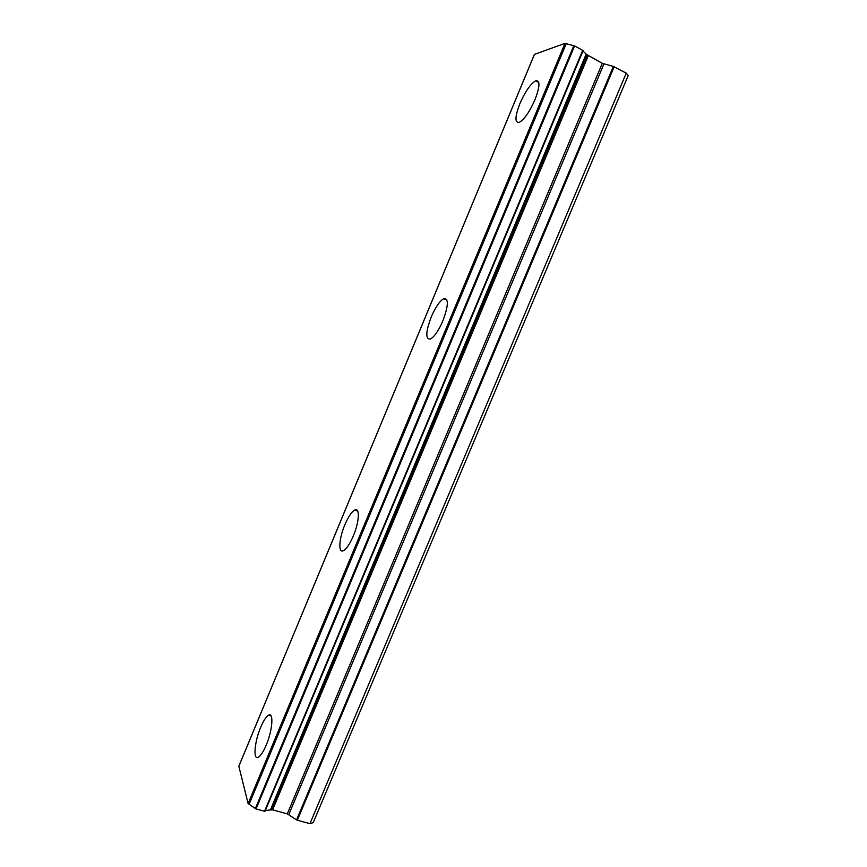 <?xml version="1.0" encoding="UTF-8"?>
<svg xmlns="http://www.w3.org/2000/svg" width="867" height="867" viewBox="0 0 867 867"><rect width="100%" height="100%" fill="white"/><g stroke="black" fill="none" stroke-linecap="round" stroke-linejoin="round"><path stroke-width="1.3" d="M534.982 99.705C540.043 86.342 540.249 80.046 535.622 80.826C530.485 83.926 525.25 91.501 519.918 103.552C514.868 116.785 514.673 123.06 519.322 122.366C524.351 119.408 529.574 111.843 534.982 99.705M266.18 745.176C272.552 730.35 273.885 711.883 268.586 715.199C266.136 716.619 263.503 720.672 260.664 727.348C254.486 741.697 252.861 760.5 258.301 757.259C260.707 755.872 263.34 751.841 266.18 745.176M353.346 535.86C359.372 521.804 360.033 507 354.744 510.034C351.579 511.866 348.274 516.808 344.817 524.871C338.954 538.559 338.022 553.645 343.451 550.653C346.572 548.865 349.867 543.934 353.346 535.86M442.918 320.79C448.51 305.552 448.781 298.183 443.72 298.692C439.656 301.077 435.472 307.178 431.202 317.019C425.621 332.083 425.372 339.42 430.433 339.051C434.432 336.754 438.594 330.663 442.918 320.79M582.754 50.221L264.543 811.263L583.133 50.579L574.604 45.918L564.981 43.372L248.103 803.557L238.848 766.287L534.451 54.383L564.981 43.372M265.074 811.198L583.133 50.579M626.256 73.131L309.963 823.65L313.225 822.631L628.163 75.635L626.256 73.131L613.348 66.445L296.568 819.857L287.291 813.864L272.606 809.843L270.396 809.995L586.569 54.458L582.949 51.023M586.569 54.458L602.283 63.324L613.348 66.445M309.963 823.65L297.338 820.204L614.161 66.77M296.568 819.857L297.338 820.204M586.146 54.133L270.396 809.995M269.865 809.995L265.335 810.58M264.543 811.263L256.036 808.944L574.604 45.918M573.813 45.691L255.364 808.521L256.036 808.944M255.364 808.521L248.103 803.557M272.606 809.843L588.205 55.922M271.263 809.756L587.089 55.12M249.1 804.316L566.238 43.664M602.283 63.324L287.291 813.864M288.809 814.557L603.909 63.963M538.775 82.43L535.622 80.826M271.1 715.958L268.586 715.199M357.746 511.118L354.744 510.034M446.971 300.101L443.72 298.692M534.386 54.437L238.848 766.19"/></g></svg>
